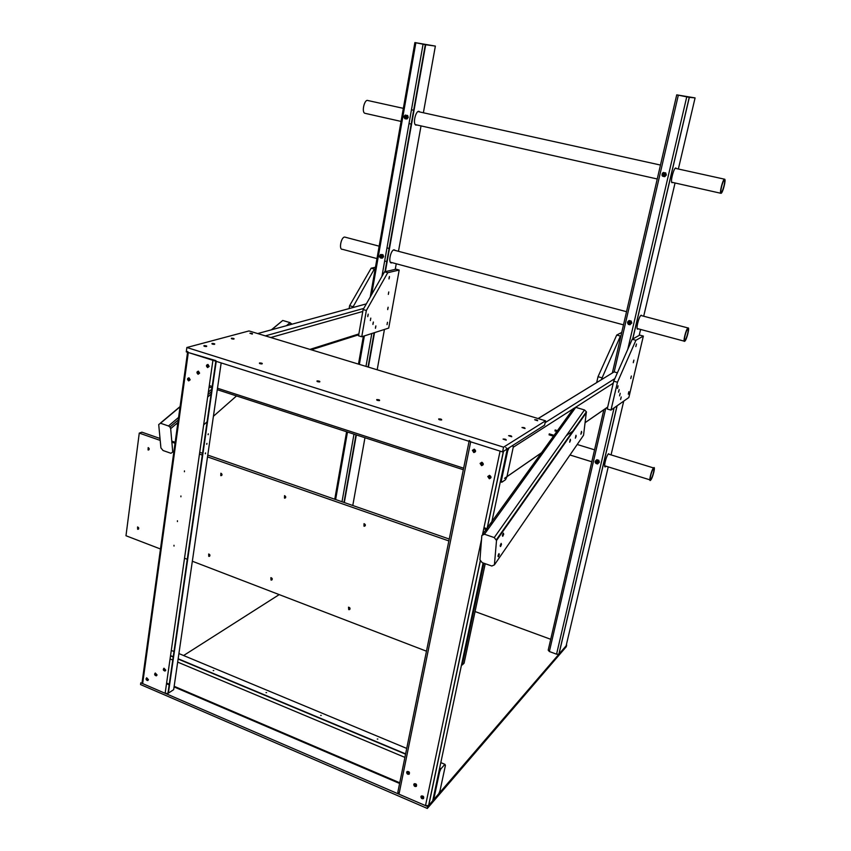 <?xml version="1.0" encoding="UTF-8"?>
<svg xmlns="http://www.w3.org/2000/svg" width="851" height="851" viewBox="0 0 851 851"><rect width="100%" height="100%" fill="white"/><g stroke="black" fill="none" stroke-linecap="round" stroke-linejoin="round"><path stroke-width="1.28" d="M618.858 391.013L619.039 390.183L618.73 390.971M619.156 389.556L618.549 392.173L619.156 389.556M207.57 366.175L207.112 365.664L207.782 365.196L208.463 366.387L207.548 366.77L208.016 366.026M209.155 366.462L207.974 364.462C206.08 364.994 205.963 366.036 207.612 367.589L209.155 366.462M370.791 318.104L370.355 320.572L370.791 318.104M620.922 398.385L621.102 397.555L620.804 398.342M621.219 396.949L620.624 399.523L621.219 396.949M318.71 381.546L318.168 381.28M316.998 380.971C316.795 381.556 317.689 381.876 319.678 381.918C320.263 381.344 319.444 381.014 317.21 380.908L316.998 380.971M636.154 345.442L636.335 344.602L636.037 345.4M636.463 343.985L635.835 346.602L636.463 343.985M427.33 808.45L427.723 806.578L140.787 682.8L140.553 684.555L427.33 808.45L566.351 646.632L566.309 645.015M475.06 611.55L550.725 639.292M427.723 806.578L566.702 645.154M183.603 655.525L279.202 594.615M439.584 768.4L440.839 768.921L444.913 764.326L445.424 765.368L440.01 790.728L438.797 793.685L434.691 798.493L434.159 797.515L439.584 771.931L438.893 771.644M440.839 768.921L439.584 771.931M377.844 739.051L377.28 739.04L377.844 739.051M321.231 715.425L320.678 715.414L321.231 715.425M266.565 692.629L266.023 692.608L266.565 692.629M213.75 670.588L213.218 670.567L213.75 670.588M689.331 97.365L676.726 94.855L695.086 97.908L689.331 97.365L632.761 338.975M605.721 408.437L549.374 651.526L556.554 654.185L558.852 654.249L566.117 645.835L608.242 466.88M609.603 454.445L608.508 453.753C606.008 456.008 603.082 469.018 605.604 466.635M641.877 315.753L641.228 315.189C638.995 315.7 635.41 330.465 637.846 329.082L638.229 328.805M676.258 168.541L675.971 168.083C674.194 166.477 670.003 182.04 672.013 182.699L672.726 182.465M549.374 651.526L548.204 650.164L603.848 409.725M232.419 338.677L233.025 338.783M231.429 338.251C231.078 338.719 231.855 339.006 233.748 339.102C234.589 338.677 233.919 338.379 231.738 338.209L231.429 338.251M678.321 95.216L614.188 371.908L617.4 372.823M538.162 418.575L614.124 371.887L538.087 418.554M613.241 383.173L513.238 447.254L506.973 476.613L513.238 447.243L512.845 445.371L509.153 447.722L507.696 450.796L506.941 450.562M504.505 478.368L506.973 476.613L505.558 479.666L501.824 482.262L501.409 480.464L507.696 450.796M425.691 44.731L414.884 42.571L435.372 46.092L425.691 44.731L385.365 271.65M395.353 250.471L394.151 249.8C390.556 249.864 387.865 263.757 391.62 262.874L392.183 262.672M419.809 111.981L419.213 111.481C415.916 109.63 412.405 124.14 415.905 125.118L417.022 125.001M440.52 419.479L441.073 419.681L440.52 419.426M439.924 419.447L439.371 419.245L439.914 419.309M438.669 418.979C438.712 419.681 439.701 420.022 441.658 419.99C441.871 419.288 440.924 418.937 438.797 418.926L438.669 418.979M628.591 393.077L628.761 392.268L628.474 393.034M628.878 391.673L628.293 394.194L628.878 391.673M213.027 343.942L213.644 344.038M212.027 343.496C211.633 343.985 212.42 344.272 214.388 344.368C215.271 343.921 214.58 343.613 212.335 343.442L212.027 343.496M415.501 784.962L415.979 785.516L415.235 785.845L414.533 784.611L415.277 784.282L415.501 784.962M413.788 784.441C413.98 786.186 414.831 786.824 416.33 786.367C416.969 784.409 416.256 783.548 414.192 783.76L413.788 784.441M422.468 797.323L422.404 796.515L423.117 797.749L422.373 798.078L421.607 797.1L422.373 796.866M420.915 796.664C421.128 798.44 421.99 799.078 423.5 798.578C424.075 796.6 423.341 795.738 421.288 796.015L420.915 796.664M489.878 477.092L489.08 477.826L488.612 476.624L489.729 476.241L490.272 477.156L489.58 477.337M489.431 476.56L489.378 477.517L489.346 476.592M487.783 476.507L489.325 478.751C491.506 477.954 491.57 476.815 489.516 475.326L487.783 476.507M504.983 439.616L503.803 439.371L504.951 439.744M505.111 439.754L504.249 439.446L505.122 439.68M503.069 439.095L506.217 440.148C506.228 439.371 505.207 439.01 503.154 439.052L503.069 439.095M500.686 545.246L500.633 545.842L500.835 545.31M500.952 544.534L500.782 545.417L501.048 544.714M501.484 544.47L501.175 543.406C500.154 545.204 499.941 546.257 500.558 546.544L501.484 544.47M403.342 108.354L367.919 100.535C364.526 98.748 361.324 112.3 364.888 113.289L365.228 113.364M721.34 192.124C722.68 192.103 725.595 180.965 724.392 180.412C723.244 179.21 719.84 191.603 721.18 192.092L721.34 192.124M721.052 193.305L720.861 193.283C719.35 192.805 722.903 179.114 724.52 179.178L724.722 179.231C726.158 179.912 722.669 193.283 721.052 193.305M621.741 332.433L616.73 335.06L620.411 336.06L601.285 379.769M601.742 377.759L598.019 376.695L596.668 382.599M616.73 335.06L598.019 376.695M186.869 347.506L186.273 351.878L502.569 451.913L544.576 425.17L545.534 420.809L249.024 330.933L186.869 347.506L503.569 447.179L502.569 451.913M503.569 447.179L545.534 420.809M440.031 419.564L440.627 419.607L440.031 419.564M377.972 400.172L378.567 400.225L377.972 400.172M318.21 381.503L318.785 381.556L318.21 381.503M260.619 363.505L261.651 363.622L260.789 363.334M205.08 346.155L206.102 346.272L205.421 345.985M510.047 436.297L511.089 436.414L510.089 436.074M523.386 428.096L524.397 428.213L523.418 427.883M536.034 420.32L537.013 420.437L536.056 420.117M405.31 117.906C406.959 117.332 406.969 116.736 405.331 116.108M404.948 118.012L405.597 118.342M405.64 115.683L404.98 115.991M406.076 116.162L405.501 116.151M405.565 118.8L407.012 118.97L408.214 117.427L407.629 115.481L404.948 115.353M406.395 118.97L407.597 117.417L407.012 115.47L405.214 115.066M405.619 118.789L407.289 117.364L406.044 115.268M407.012 115.47L407.629 115.481M407.597 117.417L408.214 117.427M404.704 116.013L406.15 115.896L406.661 117.268L404.672 117.981M203.995 345.666C203.58 346.155 204.378 346.453 206.368 346.548C207.272 346.091 206.58 345.783 204.304 345.612L203.995 345.666M380.929 257.257L380.929 257.257C382.397 256.385 382.28 255.832 380.588 255.598L379.482 256.279L380.089 257.428L381.195 256.736L380.588 255.598L381.429 255.428M380.642 257.438L381.312 257.608M380.801 255.119L380.248 255.545M381.205 258.066L382.45 258.076L383.599 256.662L383.375 255.704L382.227 254.534L380.333 254.811M381.822 258.204L382.971 256.789L382.397 254.906L380.674 254.449M381.429 258.023L382.333 257.513L382.62 255.864L381.62 254.736L380.174 255.002M382.397 254.906L383.024 254.779M382.971 256.789L383.599 256.662M379.993 255.608L381.259 255.194L382.056 256.694L380.386 257.481M631.07 377.429L631.251 376.621L630.953 377.397M631.368 376.014L630.772 378.567L631.368 376.014M581.095 433.053L581.414 432.042L581.095 433.053M581.297 432.404L581.116 433.212L581.318 432.436M581.658 432.489L581.52 431.372L580.882 434.244L581.658 432.489M345.463 237.269L344.676 237.057C341.028 237.046 338.645 250.045 342.41 249.3L376.982 258.587M684.991 340.145C686.555 339.358 689.374 328.114 687.746 329.092C686.214 329.571 683.247 341.315 684.949 340.166L684.991 340.145M684.715 341.262L684.672 341.294C682.651 342.676 686.076 328.901 687.97 328.007L688.033 327.965C689.98 326.805 686.608 340.304 684.715 341.262M408.374 772.74L408.852 773.293L408.118 773.633L407.416 772.4L408.15 772.07L408.374 772.74M406.661 772.229C406.842 773.942 407.682 774.591 409.171 774.176C409.874 772.251 409.182 771.368 407.108 771.517L406.661 772.229M373.174 323.38L373.291 322.603L372.961 323.316M373.185 322.891L373.068 323.582L373.227 322.933M373.344 322.018L372.919 324.465L373.344 322.018M147.266 678.8L147.361 679.577L147.266 678.8M173.987 545.257L174.019 546.087L173.987 545.257M177.444 520.748L177.444 521.578L177.444 520.748M180.923 495.963L180.912 496.803L180.923 495.963M184.454 470.89L184.422 471.741L184.454 470.89M207.846 365.579L207.729 366.462L207.846 365.579M198.326 372.281L198.209 373.153L198.326 372.281M188.89 378.918L188.794 379.791L188.89 378.918M164.562 669.258L164.445 670.014L164.488 668.897L165.126 670.024L164.296 670.28L164.36 669.375M155.871 674.045L155.967 674.822L155.68 674.173M215.909 360.643L188.305 352.516L142.649 683.608L142.16 681.928L187.56 352.282M221.175 362.92L173.668 689.661L167.934 693.427L165.137 693.299L142.649 683.608M187.667 351.495L188.305 352.516M205.442 453.753L205.559 452.923L205.272 453.689M206.825 444.233L206.931 443.392L206.655 444.169M208.208 434.67L208.325 433.829L208.048 434.606M375.695 327.231L375.812 326.454L375.482 327.167M375.865 325.88L375.44 328.305L375.865 325.88M619.9 394.726L620.081 393.896L619.773 394.683M619.975 394.215L619.805 394.949L619.996 394.247M620.188 393.279L619.592 395.875L620.188 393.279M502.941 535.013L502.835 535.598L503.047 535.066M503.686 534.237L503.388 533.141C502.356 534.928 502.143 535.992 502.75 536.311L503.686 534.237M388.769 291.957L388.333 294.393L388.769 291.957M663.663 175.657C665.248 174.732 665.174 174.04 663.44 173.561M662.855 175.646L663.886 175.997M663.578 173.168L662.652 173.785M663.642 176.497L664.833 176.614L666.322 174.987L665.705 172.881L662.769 172.944M664.45 176.668L665.939 175.029L665.322 172.934L663.227 172.466M663.961 176.476L665.61 174.976L665.397 173.551L664.237 172.71M662.227 175.817L662.855 176.317M662.291 174.274L664.844 173.827L665.014 174.902L662.461 175.37L664.323 174.87L664.195 174.061L662.259 174.412L662.386 175.232M389.269 277.862L389.386 277.075L389.056 277.798M389.439 276.479L388.992 278.947L389.439 276.479M188.624 379.493L188.167 378.993L188.816 378.525L189.539 379.429L188.603 380.089L189.071 379.355M190.177 379.791L188.965 377.791C187.135 378.397 187.05 379.429 188.709 380.908L190.177 379.791M650.834 479.209L650.962 479.081C652.813 477.039 655.217 466.539 653.27 468.965C651.483 470.837 649.036 481.177 650.834 479.209M650.579 480.262C648.409 482.634 651.366 470.178 653.515 467.933L653.642 467.795C655.77 465.55 652.877 477.741 650.728 480.092L650.579 480.262M165.764 670.173L163.977 668.216C162.839 669.546 163.19 670.492 165.041 671.056L165.764 670.173M521.982 427.521L525.035 428.521C525.024 427.798 524.035 427.447 522.067 427.479L521.982 427.521M448.86 540.938L207.516 456.881M202.698 455.2L199.464 454.072M160.211 440.403L139.266 433.106L125.98 535.736L160.467 548.991M449.243 539.045L207.782 455.083M202.953 453.413L199.719 452.285M160.031 438.478L141.915 432.18L139.266 433.106M483.857 563.224L462.274 664.961L461.561 664.684M485.219 563.702L464.082 663.195L462.274 664.961M426.468 651.196L192.347 561.235M187.656 559.437L184.518 558.235M348.708 609.593L348.506 607.178C350.176 607.678 350.463 608.497 349.346 609.646L348.708 609.593M271.012 580.02L270.895 577.638C272.458 578.276 272.671 579.084 271.522 580.084L271.012 580.02M284.457 498.101L284.532 495.644C286.064 496.537 286.138 497.378 284.777 498.165L284.457 498.101M220.781 475.635L220.877 473.22C222.324 474.145 222.377 474.975 221.047 475.688L220.781 475.635M208.761 556.331L208.686 553.98C210.176 554.682 210.335 555.49 209.186 556.394L208.761 556.331M137.628 529.248L137.575 526.95C138.979 527.705 139.107 528.503 137.968 529.311L137.628 529.248M148.085 449.977L148.18 447.605C149.542 448.562 149.574 449.371 148.297 450.03L148.085 449.977M363.983 526.173L364.026 523.663C365.664 524.482 365.792 525.344 364.409 526.237L363.983 526.173M633.591 361.558L633.772 360.728L633.474 361.515M633.889 360.111L633.282 362.707L633.889 360.111M575.563 436.967L575.882 435.946L575.638 437.042M576.148 436.393L575.989 435.265L575.35 438.18L576.148 436.393M404.023 116.8L404.406 117.853L405.789 117.193L405.406 116.151L404.023 116.8M405.512 117.151C404.002 116.821 404.002 116.821 405.512 117.151M534.662 419.766L537.641 420.734C537.609 420.043 536.641 419.713 534.736 419.724L534.662 419.766M380.918 256.715C379.472 256.321 379.472 256.321 380.918 256.715M617.805 387.258L617.986 386.418L617.677 387.216M618.103 385.79L617.486 388.428L618.103 385.79M291.765 324.242L290.053 322.635L282.745 320.465L271.405 329.805M178.593 417.405L168.498 425.979L160.52 423.245L158.711 424.543L160.913 447.913L163.062 450.519L170.934 453.285L172.742 452.051L170.668 428.649L169.945 427.021L178.242 419.958M168.498 425.979L169.945 427.021M643.356 336.081L635.92 340.283L632.219 339.272L639.718 335.103L643.356 336.081L628.836 397.523L610.975 410.097L607.242 409.001L613.709 381.184L617.464 382.248L610.975 410.097M628.666 392.577L628.495 393.29L628.666 392.577M633.676 361.047L633.506 361.771L633.676 361.047M636.24 344.921L636.059 345.655L636.24 344.921M617.879 386.737L617.709 387.482L617.879 386.737M618.932 390.503L618.762 391.237L618.932 390.503M617.464 382.248L635.92 340.283M632.219 339.272L613.709 381.184M387.939 308.562L388.056 307.785L387.737 308.498M388.12 307.211L387.684 309.626L388.12 307.211M595.413 462.21L596.615 463.476L597.317 462.806L596.115 461.54L595.413 462.21M597.051 462.784C595.434 462.284 595.434 462.284 597.051 462.784M474.486 450.924L473.699 451.658L473.22 450.445L474.337 450.062L474.869 450.966L474.188 451.147M474.081 450.381L473.954 451.328L473.954 450.413M472.401 450.339L473.784 452.541C476.028 451.945 476.188 450.817 474.262 449.168L472.401 450.339M399.193 270.044L387.726 272.714L384.524 271.841L396.045 269.193L399.193 270.044L388.716 328.071L361.749 336.751L358.537 335.805L363.111 309.573L366.345 310.498L361.749 336.751M387.311 323.114L387.194 323.795L387.311 323.114M387.96 308.083L387.843 308.764L387.96 308.083M389.279 277.362L389.152 278.064L389.279 277.362M368.036 315.03L367.919 315.732L368.036 315.03M370.632 318.987L370.504 319.678L370.632 318.987M375.706 326.752L375.589 327.433L375.706 326.752M366.345 310.498L387.726 272.714M384.524 271.841L363.111 309.573M584.499 409.948L494.24 537.577L496.516 540.481L494.41 564.873L583.552 435.255L586.392 411.81L584.499 409.948L575.755 407.363L573.351 408.629L482.751 534.215M494.24 537.577L484.453 534.226L481.847 535.449L479.943 559.798L482.187 562.639L491.814 566.021L494.41 564.873M498.76 554.735L498.537 555.458M575.765 436.318L575.584 437.137L575.765 436.318M570.085 440.329L569.776 441.531L570.117 440.361M597.242 462.997C598.125 461.487 597.732 460.997 596.062 461.55M596.008 461.072L595.668 461.763M596.955 463.338L597.7 463.135M597.179 463.859L599.338 462.253L598.764 460.306L596.838 459.71L595.796 460.657M595.392 461.072L595.115 461.699M597.562 463.955L598.913 462.604L598.338 460.657L596.402 460.061M598.008 463.476L598.583 461.667L597.328 460.391L595.689 460.763M595.487 461.997L596.445 460.902L598.019 462.572L596.679 463.455M377.887 400.066L377.355 399.874L377.897 399.938M376.695 399.608C376.599 400.268 377.546 400.598 379.514 400.598C379.929 399.959 379.046 399.619 376.855 399.566L376.695 399.608M664.035 174.827C662.291 174.444 662.291 174.444 664.035 174.827M249.917 333.262L252.194 334.092C253.002 333.677 252.343 333.39 250.215 333.22L249.917 333.262M259.47 362.994C259.161 363.537 260.002 363.845 261.991 363.92C262.746 363.398 261.991 363.079 259.736 362.941L259.47 362.994M148.457 679.704L146.68 677.768C145.574 679.098 145.936 680.034 147.744 680.577L148.457 679.704M498.856 554.905L498.643 555.512M499.292 554.661L498.984 553.607C497.952 555.437 497.75 556.48 498.367 556.735L499.292 554.661M570.478 440.403L570.319 439.276L569.67 442.222L570.478 440.403M482.177 463.997L481.389 464.731L480.911 463.518L482.028 463.146L482.56 464.05L481.879 464.231M481.751 463.455L481.655 464.412L481.645 463.497M480.092 463.412L481.549 465.635C483.762 464.944 483.879 463.816 481.889 462.242L480.092 463.412M508.621 435.691L511.738 436.733C511.749 435.978 510.738 435.616 508.707 435.659L508.621 435.691M629.517 323.805C630.687 322.455 630.389 321.869 628.602 322.04M628.974 324.082L629.878 324.04M628.623 321.604L628.059 322.306M629.41 324.656L631.793 323.082L631.197 321.072L629.187 320.529L628.219 321.306M629.974 324.774L631.378 323.295L630.782 321.274L628.783 320.742M630.102 324.433L631.038 322.306L629.74 321.029L628.027 321.497M627.847 322.635L629.772 321.667L630.474 323.21L628.581 324.071M627.793 322.795L628.336 323.976L629.772 323.327L629.24 322.157L627.793 322.795M629.495 323.295C627.815 322.848 627.815 322.848 629.495 323.295M375.461 267.257L371.153 268.203L374.334 269.065L352.644 307.615M352.814 306.626L349.601 305.711L349.112 308.583M371.153 268.203L349.601 305.711M368.026 315.53L368.143 314.732L367.813 315.455M368.196 314.136L367.77 316.625L368.196 314.136M422.309 797.695L422.075 796.94L422.309 797.695M505.781 447.53L507.292 448.902L503.526 451.307L486.655 531.162M469.263 440.478L470.677 441.829L500.09 451.126L482.591 534.279M408.055 773.251L407.842 772.474L408.055 773.251M415.171 785.462L414.958 784.696L415.171 785.462M470.677 441.829L398.991 794.185L425.5 805.62L428.596 805.546L432.723 800.78L483.123 562.968M398.991 794.185L397.853 792.111L469.092 441.318M198.049 372.866L197.592 372.355L198.251 371.887L198.943 373.078L198.028 373.461L198.496 372.717M199.623 373.153L198.421 371.153C196.56 371.727 196.464 372.77 198.113 374.28L199.623 373.153M157.073 674.96L155.286 673.013C154.169 674.343 154.531 675.279 156.361 675.843L157.073 674.96M387.471 322.263L387.045 324.646L387.471 322.263M404.906 757.39L177.678 662.11M173.125 660.206L170.062 658.919M434.159 797.515L433.467 797.227M399.747 782.792L174.157 686.289M169.636 684.364L166.605 683.055M434.063 798.217L433.329 797.908M399.608 783.473L174.072 686.938M169.54 685.002L166.509 683.704M441.02 768.687L439.637 768.113M405.619 753.88L178.167 658.77M173.604 656.866L170.54 655.589M444.913 764.326L440.807 762.613M406.725 748.423L178.923 653.579M174.349 651.675L171.285 650.398M686.736 96.908L627.761 349.357M614.092 407.906L556.554 654.185M676.715 94.876L612.358 372.972M695.086 97.908L678.353 169.009M675.056 182.986L643.696 316.232M640.59 329.443L639.186 335.39M623.719 401.129L611.061 454.891M617.124 405.767L558.958 654.153M614.826 378.631L545.129 422.67M607.699 407.023L585.158 422.596M544.64 450.594L506.973 476.613M363.771 308.413L265.342 335.879M366.334 303.892L257.704 333.56L366.345 303.871M362.781 311.455L270.767 337.528M358.867 333.943L309.945 349.399M423.064 44.252L381.929 276.415M371.813 333.507L365.983 366.387M353.984 434.159L342.006 501.75M415.852 42.805L371.621 294.574M364.366 335.9L359.367 364.377M347.474 432.042L335.624 499.537M414.884 42.603L370.238 297.01M363.366 336.23L358.473 364.111M346.602 431.765L334.762 499.239M435.372 46.092L423.383 112.768M421.022 125.905L398.481 251.3M396.247 263.767L395.236 269.384M384.439 329.443L377.184 369.781M364.962 437.733L352.782 505.505M374.525 332.635L368.398 367.121M356.346 434.925L344.315 502.558M407.097 117.364L404.672 118.502C403.555 116.236 404.14 115.247 406.427 115.523L407.097 117.364M404.034 116.747C405.342 114.8 406.31 114.991 406.948 117.332C405.916 119.108 404.938 119.066 404.023 117.225M379.472 256.587L381.418 254.779L382.482 256.779L380.546 257.991L379.514 256.779M379.514 256.162C380.727 254.279 381.663 254.47 382.333 256.768C381.673 258.204 380.801 258.332 379.716 257.151M212.92 360.303L165.137 693.299M216.239 361.356L168.36 693.225M662.099 175.625C663.461 176.902 664.588 176.689 665.482 174.998C664.599 176.71 663.472 176.923 662.099 175.625C661.897 172.87 662.961 172.179 665.28 173.572L665.493 174.998L665.397 173.551M665.344 174.976C660.333 179.955 663.025 168.36 665.344 174.976M282.745 320.465L271.756 329.709M180.05 406.821L160.52 423.245M290.053 322.635L286.457 325.699M212.282 388.758L208.357 392.098M211.569 393.694L207.644 397.045M178.763 421.734L170.668 428.649M203.655 424.862L207.57 421.415M213.42 416.277L236.525 395.949M180.082 406.576L160.318 423.192M575.755 407.363L484.453 534.226M586.445 412.522L496.516 540.481M597.264 463.848L598.466 462.667L597.264 463.848C594.828 463.114 594.53 461.987 596.381 460.444L598.476 462.667L596.508 460.338M598.327 462.657C593.764 466.731 596.147 456.498 598.327 462.657M501.409 480.464L500.654 480.219M463.635 468.188L217.494 388.226M212.59 386.631L209.293 385.567M501.345 482.113L500.324 481.772M463.316 469.731L217.282 389.684M212.378 388.088L209.091 387.024M630.942 323.316L628.421 324.454C626.879 322.274 627.41 321.21 630.017 321.252L630.942 323.316M630.793 323.295C626.017 327.795 628.549 316.912 630.793 323.295M481.56 539.226L425.5 805.62M507.292 448.902L491.197 524.854M480.326 561.149L428.734 805.418M175.029 443.254L171.87 442.148M175.168 442.286L171.774 441.116M170.508 655.855L173.561 657.132M178.125 659.046L405.555 754.167M689.246 97.354L632.655 339.028M617.018 405.842L558.852 654.249M506.962 476.666L541.449 452.838M566.319 435.659L567.596 434.776M568.628 434.063L573.212 430.893M585.158 422.649L607.688 407.076M311.306 349.814L358.718 334.773M386.982 247.907L389.471 248.566M384.663 261.002L387.141 261.672M390.726 262.64L391.62 262.874M411.459 109.768L414.033 110.343M409.012 123.576L411.576 124.15M425.309 44.667L384.96 271.746M374.121 332.762L368.036 367.004M355.984 434.818L343.974 502.441M418.022 111.587L660.472 165.062M675.215 168.317L724.509 179.189M364.888 113.289L401.055 121.416M415.267 124.608L657.249 178.987M671.694 182.231L720.861 193.283M404.672 118.502C405.416 119.268 406.214 118.885 407.076 117.353L406.618 115.534M380.546 257.991L382.461 256.789L381.62 254.736M344.676 237.057L379.163 246.184M393.556 250.003L626.538 311.689M640.835 315.466L688.033 327.965M390.343 262.182L623.496 324.848M637.154 328.518L684.257 341.177M215.824 361.228L167.934 693.427M483.985 527.663L486.783 528.62M483.772 528.716L486.134 529.513M650.228 478.847L650.962 479.081M577.201 444.488L594.572 449.828M608.263 454.03L653.515 467.933M569.979 454.987L591.807 461.774M604.646 465.774L649.845 479.826M364.409 526.237L365.26 525.716M148.297 450.03L148.989 449.764M137.968 529.311L138.532 529.056M209.186 556.394L209.771 556.075M221.047 475.688L221.813 475.358M284.777 498.165L285.596 497.75M271.522 580.084L272.118 579.712M349.346 609.646L349.931 609.22M177.636 424.319L176.285 423.851M177.774 423.341L177.136 423.128M555.139 429.946L557.458 430.659M554.937 430.914L556.852 431.5M405.48 117.863L406.055 117.874M405.406 116.151L406.235 116.172M207.995 394.587L211.92 391.237M289.925 324.742L291.34 323.54M596.115 461.54L596.689 461.072M496.42 539.704L586.392 411.81M479.698 548.033L480.836 548.427M479.485 549.065L480.751 549.501M549.235 433.861L554.075 435.34M549.023 434.829L553.458 436.191M628.421 324.454L630.931 323.316L630.144 321.189M629.24 322.157L629.793 321.869M503.388 451.381L487.208 528.035M480.241 561.011L428.596 805.546"/></g></svg>
